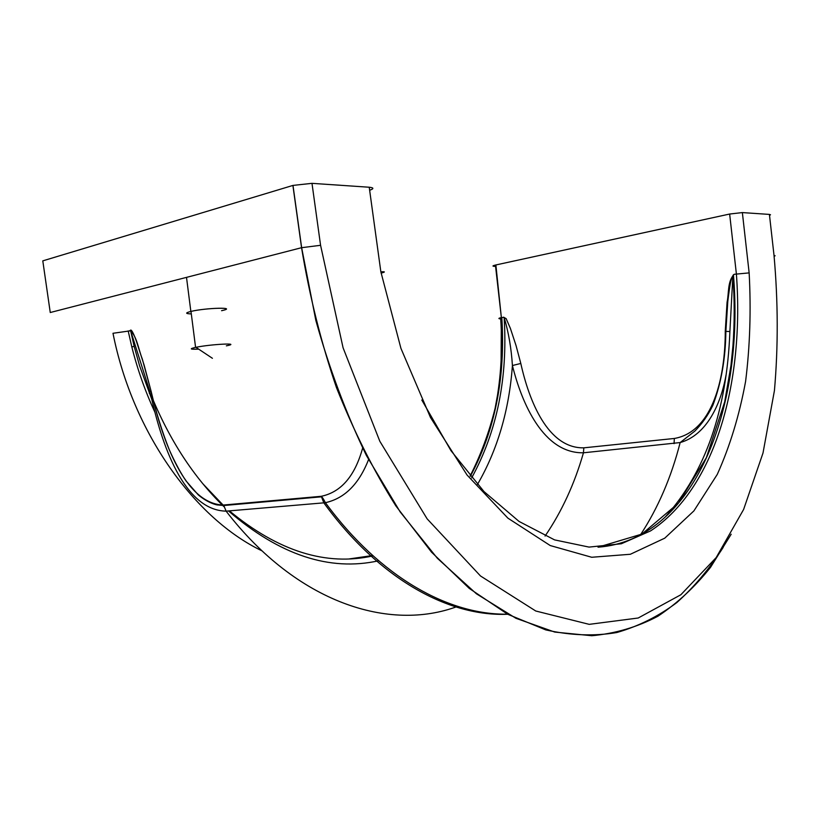 <?xml version="1.0" encoding="UTF-8"?>
<svg xmlns="http://www.w3.org/2000/svg" width="819" height="819" viewBox="0 0 819 819"><rect width="100%" height="100%" fill="white"/><g stroke="black" fill="none" stroke-linecap="round" stroke-linejoin="round"><path stroke-width="1.23" d="M494.768 266.339C492.168 266.257 492.383 265.827 495.423 265.059L729.647 214.035L742.362 212.582L769.41 214.414L774.027 255.467C778.132 301.627 778.275 346.652 774.436 390.561L763.001 453.03L743.601 509.49L716.164 557.606L680.855 594.758L638.196 618.007L589.219 624.354L535.759 611.005L480.518 575.992L427.119 518.826L379.832 441.287L343.079 347.799L320.577 245.301L311.988 183.343L369.226 187.234L380.855 271.826L400.931 348.362L430.487 417.506L467.065 475.04L507.903 518.151L550.255 545.556L591.717 557.268L630.354 554.268L664.741 538.175L693.908 510.892L717.27 474.406C729.944 446.253 739.393 415.253 745.597 381.388C749.969 346.417 751.146 310.258 749.15 272.891L734.264 274.283C727.344 281.019 729.033 293.243 727.077 302.16L725.255 331.378C725.337 374.897 713.871 431.674 674.354 438.462L583.814 447.839L583.456 452.794C543.417 453.552 521.805 403.409 512.418 365.53C511.343 348.403 508.579 332.35 504.125 317.373L501.812 317.496C505.61 377.18 495.116 430.118 470.321 476.341M150.522 393.683C161.271 443.437 183.62 510.278 226.105 511.148L223.607 505.026C185.278 504.35 162.52 440.929 151.239 391.748L151.228 391.748C148.843 392.833 148.608 393.478 150.522 393.683C169.083 439.527 193.56 477.18 223.935 506.654M381.091 273.116C385.503 271.99 385.421 271.56 380.855 271.826M369.635 190.254C374.058 188.728 373.925 187.725 369.226 187.234M150.092 392.311L130.63 330.784L112.991 333.282C132.852 433.497 195.362 519 262.008 550.859M368.55 459.613C358.968 484.09 344.574 498.454 325.399 502.682L323.833 502.846L321.283 496.294L223.607 505.026M726.023 375.082C720.915 404.269 706.521 435.217 680.159 442.557L583.456 452.794C574.569 483.814 561.783 511.568 545.085 536.056M733.445 274.785L732.882 275.665C734.612 299.672 734.623 323.147 732.913 346.109L730.978 365.489L724.702 401.832L706.347 457.708L678.49 503.071L641.922 534.07L598.024 547.194C694.021 540.141 744.706 409.265 733.445 274.785L734.264 274.283M495.823 404.944C501.064 377.211 502.692 348.525 500.706 318.898C498.095 318.704 498.31 318.263 501.361 317.588L495.874 264.957M640.438 534.889C658.056 507.995 671.304 477.221 680.159 442.557L694.809 431.122C702.057 423.812 708.066 415.233 712.837 405.385C721.211 383.312 725.552 358.65 725.869 331.388L727.804 301.351C730.016 283.21 730.937 280.856 731.357 279.177L732.882 275.665L729.893 331.511L725.255 331.378M311.988 183.343L292.987 185.411L42.793 260.862L50.256 312.52L301.556 247.696L292.895 185.442M221.683 310.667L221.683 310.688C238.79 306.992 206.542 307.668 190.847 311.425L190.776 311.435M221.57 310.688C238.493 307.033 206.542 307.698 190.991 311.415L190.919 311.435C185.145 312.899 185.278 313.728 191.308 313.912M226.361 345.843C242.465 342.659 211.609 344.082 195.925 347.307L195.506 347.399C188.974 348.894 190.028 349.478 198.689 349.15M769.41 214.414L770.505 214.752L769.522 215.387M583.814 447.839C547.809 448.536 529.054 400.706 520.802 363.452L512.418 365.53C509.152 410.268 497.491 449.928 477.426 484.52M742.362 212.582L749.15 272.891M378.665 560.769C329.576 571.662 279.504 555.057 228.481 510.943M507.882 614.168C449.621 615.223 380.948 578.347 325.399 502.682C323.259 498.515 321.918 496.57 321.376 496.826L223.689 505.528L217.864 504.965C217.414 505.262 207.985 503.112 198.249 494.86L186.005 480.896C180.477 472.706 174.908 462.346 169.308 449.826C161.947 431.234 155.927 411.875 151.228 391.748L144.154 365.213L136.343 341.032C133.61 333.538 131.726 329.883 130.692 330.067L134.173 346.376L139.588 365.786L151.853 399.549M202.938 483.845L223.72 505.712M229.402 510.861C278.368 551.361 326.259 566.359 373.075 555.855M471.652 477.917C497.102 431.398 507.923 377.887 504.125 317.373M508.005 614.24C449.631 616.891 380.026 580.261 323.833 502.846L226.105 511.148C297.338 603.449 389.783 631.869 457.606 606.377M729.893 331.511C726.801 410.636 705.241 472.481 665.223 517.045M362.643 448.065C354.914 476.054 341.134 492.127 321.283 496.294M421.795 400.02L450.993 450.706L483.998 491.574L519.072 521.447L554.565 539.885L589.035 547.092L621.334 543.765L650.552 530.907C714.7 488.892 744.522 383.64 736.383 273.894L729.647 214.035M151.239 391.748L142.26 358.855C138.421 349.252 136.681 335.247 129.873 330.548M372.696 555.507L349.467 558.886M155.047 412.51C145.332 391.697 137.592 369.819 131.808 346.887L128.184 330.927M320.577 245.301L301.556 247.696C309.459 295.905 321.099 342.547 336.476 387.622C353.716 430.999 373.515 470.423 395.864 505.907L431.521 552.16L469.256 588.411L507.739 614.281L545.782 629.903C570.608 635.483 594.297 636.363 616.83 632.524C638.523 626.279 658.548 616.277 676.904 602.518C694.215 586.926 709.643 568.56 723.187 547.409M774.027 255.467L775.112 255.763L774.129 256.337M674.047 443.673L674.354 438.462M520.802 363.452L516.042 345.557L510.36 328.317L506.132 318.601L503.45 317.188M130.63 330.784L134.173 346.376L131.808 346.887M495.423 265.059L501.361 317.588L501.033 368.274L498.576 389.394L495.106 408.312C489.127 432.432 480.784 455.016 470.086 476.054M372.645 555.477L352.006 558.712M731.183 534.223L710.554 567.311C694.932 586.936 677.385 603.234 657.933 616.216C637.469 627.047 615.417 633.548 591.809 635.728L554.76 632.073L515.98 618.314L476.433 593.806L437.336 558.251L400.122 511.844L366.39 455.466C346.089 413.421 329.238 368.396 315.837 320.403L301.648 247.676L292.987 185.411M195.577 347.379L190.991 311.415M212.418 358.292L195.925 347.307M190.847 311.425L186.507 277.375"/></g></svg>
